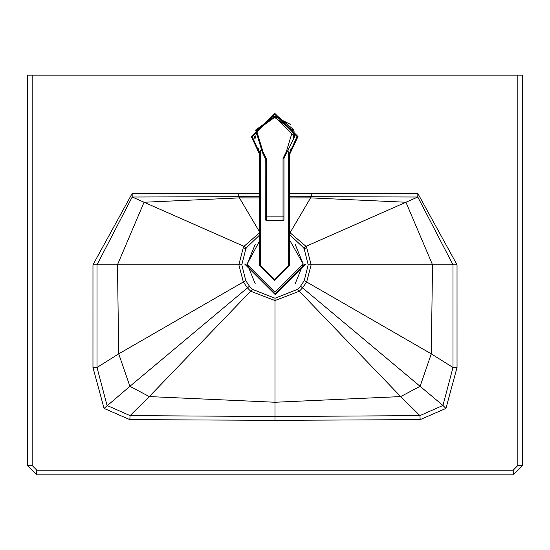 <?xml version="1.0" encoding="UTF-8"?>
<svg xmlns="http://www.w3.org/2000/svg" width="550" height="550" viewBox="0 0 550 550"><rect width="100%" height="100%" fill="white"/><g stroke="black" fill="none" stroke-linecap="round" stroke-linejoin="round"><path stroke-width="0.82" d="M295.199 244.413L303.222 264.041L295.199 283.663M255.2 283.663L247.177 264.041L255.2 244.413M289.582 239.992L303.222 264.041L275.199 292.057L247.177 264.041L259.689 240.701M244.661 264.041L275.199 294.58L305.738 264.041M304.989 264.041L275.199 293.831L245.41 264.041M249.466 286.199L247.431 287.87L250.683 291.246L275 300.541L275 298.238L252.45 289.341L249.466 286.199L245.774 280.686L241.801 264.784L245.829 248.847L243.334 247.5L238.851 264.784L243.334 281.985L245.774 280.686M241.801 264.784L97.013 264.784L97.013 367.489L92.964 367.496L104.06 408.416L129.821 419.616L130.096 415.621L149.304 396.584L129.903 386.313L247.431 287.87L243.334 281.985L118.718 353.849L97.013 367.489L107.044 405.46L130.096 415.621L275 416.515L275 300.541L299.317 291.246L400.696 396.584L275 402.249L149.304 396.584L252.45 289.341M259.689 232.657L244.008 246.338L243.334 247.5M259.689 196.714L238.721 196.694L238.728 193.346L259.689 193.353M104.06 408.416L129.903 386.313L118.718 353.849L117.473 264.784L144.059 202.249L132.206 197.017L132.151 193.49L92.971 264.784L97.013 264.784L132.206 197.017L238.721 196.694L259.93 232.547M129.821 419.616L275 420.351L275 416.515L419.904 415.621L400.696 396.584L420.097 386.313L442.956 405.46L419.904 415.621L420.179 419.616L275 420.351M36.767 470.154L36.699 474.829L513.301 474.829L513.232 470.154L36.767 470.154L32.168 465.493L27.507 465.493L27.507 75.171L27.507 465.493L36.699 474.822M513.301 474.822L522.5 465.493L522.5 75.171L27.507 75.171M289.582 193.353L417.849 193.49L457.029 264.784L457.036 367.496L445.94 408.416L420.179 419.616M513.232 470.154L517.832 465.493L522.493 465.493L522.5 75.171M89.547 75.171L107.738 75.171M417.883 75.171L275 75.171M308.199 264.784L311.149 264.784L306.666 247.5L304.171 248.847L308.199 264.784L304.226 280.686L300.534 286.199L302.569 287.87L299.317 291.246L297.55 289.341L275 298.238M289.582 232.334L305.993 246.338L405.941 202.249L432.527 264.784L452.987 264.784L452.987 367.489L431.283 353.849L306.666 281.985L302.569 287.87L420.097 386.313L431.283 353.849L432.527 264.784L311.149 264.784L306.666 281.985L304.226 280.686M457.036 367.496L452.987 367.489L442.956 405.46L445.94 408.416M289.582 234.568L303.566 247.761L305.993 246.338L306.666 247.5M289.582 196.714L311.279 196.694L311.272 193.346M457.029 264.784L452.987 264.784L417.794 197.017L311.279 196.694L289.582 233.537M377.74 75.171L387.083 75.171L377.74 75.171M359.061 75.171L368.404 75.171M293.721 138.084L292.456 129.553M278.369 116.827L293.459 129.553L294.071 131.505M254.616 138.16L254.554 136.544M255.654 129.999L274.636 116.476L277.399 116.662M256.816 129.553L255.551 138.084M262.384 152.467L262.955 151.724L266.228 158.386L265.293 158.386L262.384 152.467L255.626 130.082L274.636 116.476L290.709 124.513L274.636 116.476L294.718 136.558L286.887 152.467L286.316 151.724L283.044 158.386L283.979 158.386L286.743 152.584M265.217 157.314L265.293 216.879L283.044 216.879L283.044 158.386M266.228 158.386L266.228 220.619L265.293 219.684L265.293 216.879M283.979 216.879L283.979 219.684L283.044 220.619L283.044 216.879L283.979 216.879L283.979 158.311M265.293 158.386L265.293 161.81M260.624 265.451L274.636 279.462L288.647 265.451L289.582 265.451L289.582 153.168L289.582 265.451L274.636 280.397L259.689 265.451L260.624 265.451L260.308 150.624M258.06 147.895L259.689 153.168L259.689 265.451M288.647 265.451L288.647 153.168L289.582 153.168L291.211 147.895M259.689 154.495L251.288 136.558L274.636 113.204L251.288 136.558L259.689 154.495M294.628 134.626L294.718 136.558M274.636 113.204L297.99 136.558L289.582 154.495M289.582 265.451L274.636 280.397M274.636 116.476L270.903 116.827M92.971 264.784L92.964 367.496M259.689 197.917L239.422 197.883L144.059 202.249L244.008 246.338L246.434 247.761L245.829 248.847M259.689 234.946L246.434 247.761M132.151 193.49L238.728 193.346M32.168 75.171L32.168 465.493M517.832 465.493L517.832 75.171M300.534 286.199L297.55 289.341M303.566 247.761L304.171 248.847M417.849 193.49L417.794 197.017L405.941 202.249L310.578 197.883L289.582 197.917M262.955 151.724L256.513 130.384L274.636 117.404L292.765 130.384L286.316 151.724M259.689 153.168L260.624 153.168M288.647 153.168L288.963 150.624M259.689 153.264L252.216 136.558L274.636 114.139L297.055 136.558L289.582 153.264M266.228 220.619L283.044 220.619M284.79 154.99L285.003 154.605"/></g></svg>
